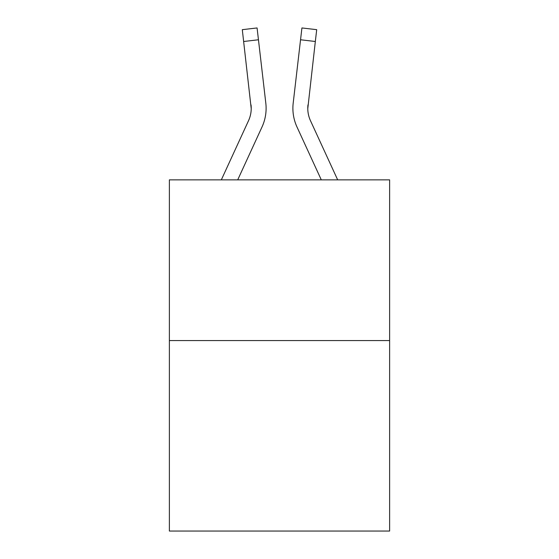 <?xml version="1.0" encoding="UTF-8"?>
<svg xmlns="http://www.w3.org/2000/svg" width="559" height="559" viewBox="0 0 559 559"><rect width="100%" height="100%" fill="white"/><g stroke="black" fill="none" stroke-linecap="round" stroke-linejoin="round"><path stroke-width="0.84" d="M389.623 340.571L389.623 179.858L169.377 179.858L169.377 531.05L389.623 531.05L389.623 340.571L169.377 340.571M221.329 179.858L248.503 120.737A29.76 29.76 0 0 0 251.222 108.663L242.299 29.669L257.077 27.95L258.454 39.773L243.668 41.492M237.708 179.858L262.024 126.956A44.643 44.643 -0.4 0 0 265.811 103.163L258.454 39.773M307.778 108.67L307.974 104.875A29.76 29.76 0.4 0 0 310.497 120.737L337.671 179.858L310.497 120.737A29.76 29.76 0 0 1 307.778 108.656L315.332 41.492L300.546 39.773L301.923 27.95L316.701 29.669L301.923 27.95L316.701 29.669L301.923 27.95L316.701 29.669L301.923 27.95L316.701 29.669L301.923 27.95L316.701 29.669L301.923 27.95L316.701 29.669L301.923 27.95L316.701 29.669L301.923 27.95L316.701 29.669L301.923 27.95L316.701 29.669L301.923 27.95L316.701 29.669L301.923 27.95L316.701 29.669L301.923 27.95L316.701 29.669L301.923 27.95L316.701 29.669L301.923 27.95L316.701 29.669L301.923 27.95L316.701 29.669L301.923 27.95L316.701 29.669L301.923 27.95L316.701 29.669L301.923 27.95L316.701 29.669L301.923 27.95L316.701 29.669L301.923 27.95L316.701 29.669L301.923 27.95L316.701 29.669L301.923 27.95L316.701 29.669L301.923 27.95L316.701 29.669L301.923 27.95L316.701 29.669L301.923 27.95L316.701 29.669L301.923 27.95L316.701 29.669L301.923 27.95L316.701 29.669L301.923 27.95L316.701 29.669L301.923 27.95L316.701 29.669L301.923 27.95L316.701 29.669L301.923 27.95L316.701 29.669L301.923 27.95L316.701 29.669L301.923 27.95L316.701 29.669L301.923 27.95L316.701 29.669L301.923 27.95L316.701 29.669L301.923 27.95L316.701 29.669L301.923 27.95L316.701 29.669L301.923 27.95L316.701 29.669L301.923 27.95L316.701 29.669L301.923 27.95L316.701 29.669L301.923 27.95L316.701 29.669L315.332 41.492M321.292 179.858L296.976 126.956A44.643 44.643 0.4 0 1 293.189 103.163L300.546 39.773M248.503 120.737A29.76 29.76 -0.4 0 0 251.026 104.875L251.222 108.663M265.602 101.375L265.811 103.163M292.895 108.739L292.972 110.941L292.895 108.739M293.189 103.163L293.398 101.375M316.701 29.669L301.923 27.95L316.701 29.669M242.299 29.669L257.077 27.95"/></g></svg>
